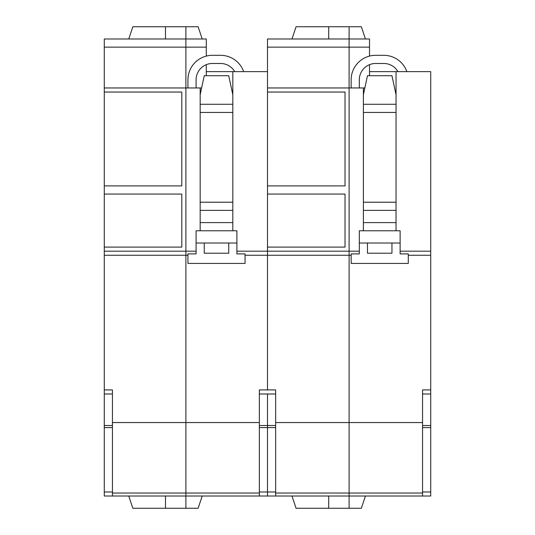 <?xml version="1.0" encoding="UTF-8"?>
<svg xmlns="http://www.w3.org/2000/svg" width="535" height="535" viewBox="0 0 535 535"><rect width="100%" height="100%" fill="white"/><g stroke="black" fill="none" stroke-linecap="round" stroke-linejoin="round"><path stroke-width="0.8" d="M202.21 38.995L198.131 26.75L185.892 26.75L185.892 87.961L185.892 47.154L206.289 47.154L206.289 38.995L104.278 38.995L104.278 47.154L185.892 47.154L185.892 26.75L132.84 26.75L128.761 38.995M104.278 491.986L104.278 427.599L112.444 427.599L112.444 491.986L104.278 491.986L104.278 496.005L185.892 496.005L185.892 493.023L185.892 496.005L267.5 496.005L267.5 491.986L267.5 496.005L349.108 496.005L349.108 493.023L349.108 496.005L430.722 496.005L430.722 491.986L422.556 491.986L422.556 496.005M112.444 427.599L112.444 389.915L104.278 389.915L104.278 427.599M104.278 389.915L104.278 255.255L185.892 255.255L185.892 251.176L104.278 251.176L104.278 255.255M104.278 247.096L104.278 194.051L181.806 194.051L181.806 247.096L104.278 247.096L104.278 251.176M104.278 185.892L104.278 92.04L181.806 92.04L181.806 185.892L104.278 185.892L104.278 194.051M196.091 251.176L185.892 251.176L185.892 87.961L185.892 422.556L185.892 255.255L187.932 255.255L187.932 253.898L196.091 253.898L196.091 230.772L200.17 230.772L200.17 87.961L104.278 87.961L104.278 92.04M104.278 87.961L104.278 47.154M112.444 491.986L112.444 496.005L104.278 496.005M259.341 422.556L185.892 422.556L185.892 493.023L185.892 422.556L112.444 422.556M128.761 496.005L132.84 508.25L185.892 508.25L185.892 496.005L185.892 508.25L198.131 508.25L202.21 496.005M165.489 508.25L165.489 496.005M165.489 38.995L165.489 26.75M206.289 64.668L206.289 71.636L267.5 71.636L267.5 251.176L236.898 251.176L236.898 253.898L245.057 253.898L245.057 255.255L267.5 255.255L267.5 251.176L267.5 389.915L259.341 389.915L259.341 496.005M259.341 393.994L267.5 393.994L267.5 427.599L267.5 425.526L259.341 425.526M259.341 427.599L267.5 427.599L267.5 491.986L267.5 427.599L275.659 427.599L275.659 389.915L267.5 389.915L267.5 255.255L349.108 255.255L349.108 251.176L267.5 251.176L267.5 247.096L345.028 247.096L345.028 194.051L267.5 194.051L267.5 185.892L345.028 185.892L345.028 92.04L267.5 92.04L267.5 87.961L349.108 87.961L349.108 493.023L349.108 422.556L275.659 422.556M206.289 47.154L206.289 56.088M232.819 71.636L232.819 230.772L236.898 230.772L236.898 251.176M206.289 75.716L206.289 71.636M200.17 87.961L201.628 87.961M232.819 94.755L228.733 75.716L204.25 75.716L200.17 94.755M200.17 104.278L232.819 104.278M196.091 87.961L196.091 79.795A16.324 16.324 0 0 1 212.415 63.478L220.574 63.478A16.324 16.324 0 0 1 234.711 71.636M200.17 112.444L232.819 112.444M243.659 71.636A24.483 24.483 0 0 0 220.574 55.312L212.415 55.312A24.483 24.483 0 0 0 187.932 79.795L187.932 87.961M196.091 230.772L196.091 243.017L228.733 243.017L228.733 253.215L204.25 253.215L204.25 243.017M228.733 243.017L236.898 243.017L236.898 230.772M232.819 230.772L200.17 230.772M200.17 202.21L232.819 202.21M200.17 222.613L232.819 222.613M232.819 210.375L200.17 210.375M245.057 255.255L245.057 263.421L187.932 263.421L187.932 255.255M365.432 38.995L361.352 26.75L349.108 26.75L349.108 87.961L349.108 47.154L369.511 47.154L369.511 38.995L267.5 38.995L267.5 47.154L349.108 47.154L349.108 26.75L296.062 26.75L291.983 38.995M275.659 393.994L267.5 393.994L267.5 425.526L275.659 425.526M267.5 71.636L267.5 47.154M275.659 427.599L275.659 496.005L267.5 496.005M291.983 496.005L296.062 508.25L349.108 508.25L349.108 496.005L349.108 508.25L361.352 508.25L365.432 496.005M328.711 508.25L328.711 496.005M328.711 38.995L328.711 26.75M369.511 64.668L369.511 71.636L430.722 71.636L430.722 251.176L400.12 251.176L400.12 253.898L408.279 253.898L408.279 255.255L430.722 255.255L430.722 251.176M430.722 255.255L430.722 389.915L422.556 389.915L422.556 491.986M422.556 393.994L430.722 393.994L430.722 389.915M430.722 393.994L430.722 425.526L422.556 425.526M422.556 427.599L430.722 427.599L430.722 425.526M430.722 427.599L430.722 491.986M422.556 422.556L349.108 422.556L349.108 255.255L351.147 255.255L351.147 253.898L359.313 253.898L359.313 251.176L349.108 251.176L349.108 87.961L364.85 87.961M369.511 47.154L369.511 56.088M396.034 71.636L396.034 230.772L400.12 230.772L400.12 251.176M359.313 251.176L359.313 230.772L363.392 230.772L363.392 87.961M369.511 75.716L369.511 71.636M396.034 94.755L391.954 75.716L367.471 75.716L363.392 94.755M363.392 104.278L396.034 104.278M359.313 87.961L359.313 79.795A16.324 16.324 0 0 1 375.63 63.478L383.796 63.478A16.324 16.324 0 0 1 397.933 71.636M363.392 112.444L396.034 112.444M406.874 71.636A24.483 24.483 0 0 0 383.796 55.312L375.63 55.312A24.483 24.483 0 0 0 351.147 79.795L351.147 87.961M359.313 230.772L359.313 243.017L391.954 243.017L391.954 253.215L367.471 253.215L367.471 243.017M391.954 243.017L400.12 243.017L400.12 230.772M396.034 230.772L363.392 230.772M363.392 202.21L396.034 202.21M363.392 222.613L396.034 222.613M396.034 210.375L363.392 210.375M408.279 255.255L408.279 263.421L351.147 263.421L351.147 255.255M259.341 493.023L112.444 493.023M112.444 425.526L104.278 425.526M104.278 393.994L112.444 393.994M275.659 491.986L259.341 491.986M422.556 493.023L275.659 493.023"/></g></svg>
